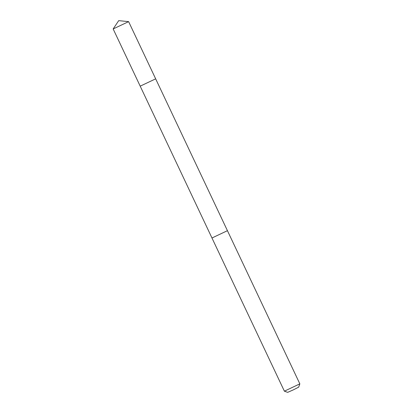<?xml version="1.0" encoding="UTF-8"?>
<svg xmlns="http://www.w3.org/2000/svg" width="413" height="413" viewBox="0 0 413 413"><rect width="100%" height="100%" fill="white"/><g stroke="black" fill="none" stroke-linecap="round" stroke-linejoin="round"><path stroke-width="0.62" d="M155.665 78.847L299.843 383.858L284.381 391.173L211.967 237.991L227.439 230.681L211.977 237.991L140.198 86.157L155.665 78.847L140.198 86.157L155.665 78.847L128.624 21.641L113.157 28.951L118.696 20.65L128.624 21.641M284.381 391.173L287.67 392.35L293.24 389.908L298.666 387.151L299.843 383.868M140.198 86.157L113.157 28.951"/></g></svg>
